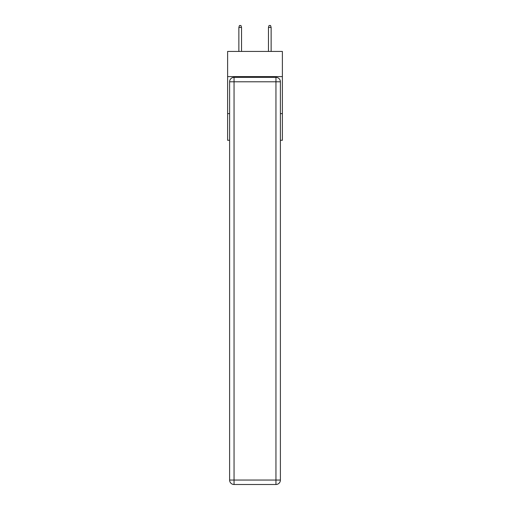 <?xml version="1.0" encoding="UTF-8"?>
<svg xmlns="http://www.w3.org/2000/svg" width="510" height="510" viewBox="0 0 510 510"><rect width="100%" height="100%" fill="white"/><g stroke="black" fill="none" stroke-linecap="round" stroke-linejoin="round"><path stroke-width="0.76" d="M282.387 76.608L282.387 51.44L227.613 51.44L227.613 76.608L282.387 76.608L282.387 140.269L280.392 140.269M229.608 113.622L227.613 113.622L227.613 76.608M282.387 113.622L280.392 113.622M227.613 113.622L227.613 140.269L229.608 140.269M234.052 77.348L275.948 77.348A4.443 4.443 0 0 1 280.392 81.791L280.392 480.057A4.443 4.443 0 0 1 275.948 484.5L234.052 484.5L234.052 480.057L275.948 480.057L275.948 81.791L234.052 81.791L234.052 480.057L229.608 480.057L229.608 81.791L234.052 81.791L234.052 77.348A4.443 4.443 0 0 0 229.608 81.791A4.443 4.443 0 0 1 234.052 77.348M229.608 480.057A4.443 4.443 0 0 0 234.052 484.5A4.443 4.443 0 0 1 229.608 480.057M241.53 51.44L241.53 27.425L238.865 27.425L238.865 51.44M238.865 27.425L239.451 25.5L240.937 25.5L241.53 27.425M268.47 27.425L269.063 25.5L270.549 25.5L271.135 27.425L268.47 27.425L268.47 51.44M271.135 27.425L271.135 51.44M275.948 484.5A4.443 4.443 0 0 0 280.392 480.057L275.948 480.057L275.948 484.5M280.392 81.791A4.443 4.443 0 0 0 275.948 77.348L275.948 81.791L280.392 81.791"/></g></svg>
